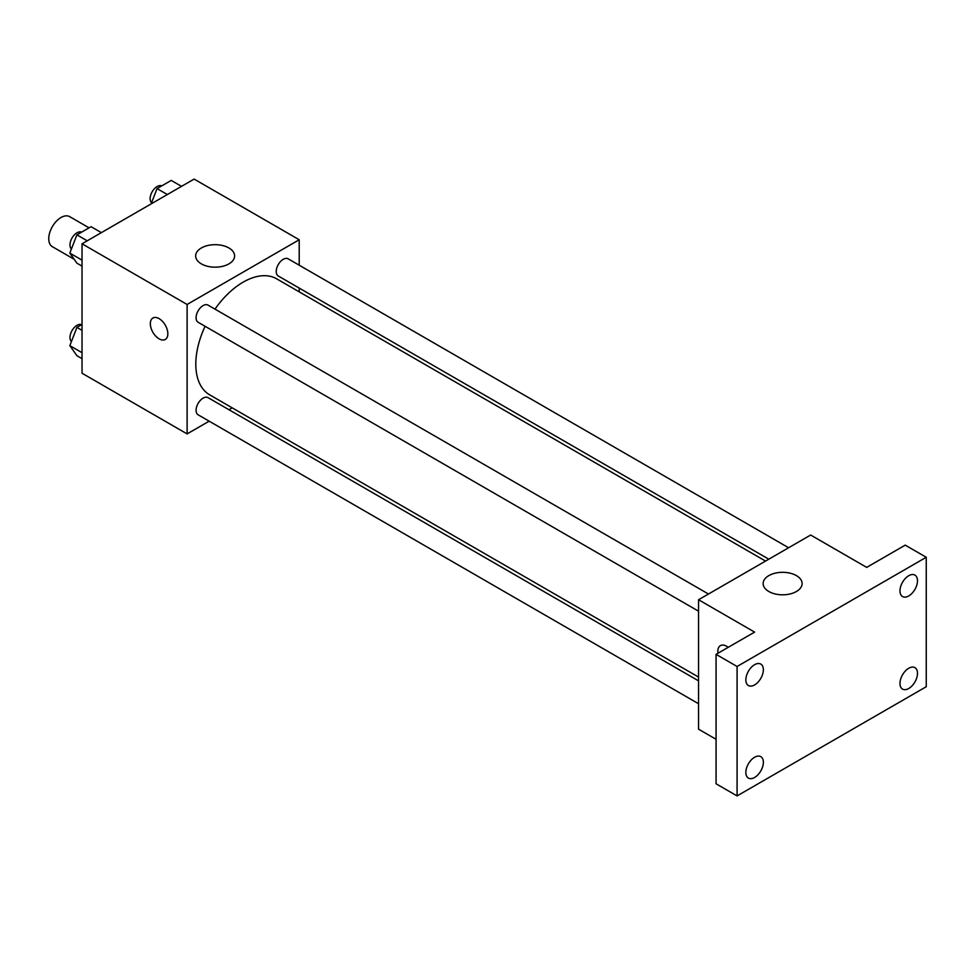 <?xml version="1.0" encoding="UTF-8"?>
<svg xmlns="http://www.w3.org/2000/svg" width="975" height="975" viewBox="0 0 975 975"><rect width="100%" height="100%" fill="white"/><g stroke="black" fill="none" stroke-linecap="round" stroke-linejoin="round"><path stroke-width="1.46" d="M89.066 227.845L69.676 216.645A17.343 10.006 120 0 0 56.318 221.288A17.343 10.006 120 0 0 48.75 238.741A17.343 10.006 120 0 0 52.345 246.675L74.185 259.289M209.162 421.188L187.115 433.912L82.034 373.23L82.034 243.799L194.123 179.083L299.215 239.752L299.215 265.2M232.233 407.855L228.979 409.744M205.091 326.284A66.983 38.671 120 0 0 195.804 364.175A66.983 38.671 120 0 0 209.674 394.838L698.551 677.089M765.533 561.076L276.656 278.826A66.983 38.671 120 0 0 215 309.124M299.215 288.076L299.215 291.854M187.115 433.912L187.115 304.468L299.215 239.752M788.617 547.755L288.198 258.838A9.908 5.716 120 0 0 280.556 261.495A9.908 5.716 120 0 0 276.23 271.464A9.908 5.716 120 0 0 278.289 275.998L768.8 559.187M698.551 680.855L208.041 397.654A9.908 5.716 120 0 0 200.411 400.311A9.908 5.716 120 0 0 196.085 410.28A9.908 5.716 120 0 0 198.132 414.814L698.551 703.731M698.551 611.191L198.132 322.274A9.908 5.716 -60 0 1 198.132 310.83A9.908 5.716 -60 0 1 208.041 305.114L708.459 594.019M187.115 304.468L82.034 243.799M201.362 263.884A19.488 11.249 180 0 1 195.658 255.925A19.488 11.249 180 0 1 215.146 244.676A19.488 11.249 180 0 1 234.622 255.925A19.488 11.249 180 0 1 222.592 266.321A19.488 11.249 180 0 1 201.362 263.884M167.846 333.791A12.383 7.154 60 0 1 165.287 339.458A12.383 7.154 60 0 1 152.904 332.317A12.383 7.154 60 0 1 152.904 318.008A12.383 7.154 60 0 1 162.447 321.336A12.383 7.154 60 0 1 167.846 333.791M165.287 339.458A12.383 7.154 60 0 1 152.904 332.317A12.383 7.154 60 0 1 152.904 318.008M716.064 739.294L698.551 729.178L698.551 599.747L810.652 535.031L866.702 567.389L905.227 545.135L926.25 557.273L926.25 686.717L737.088 795.917L716.064 783.79L716.064 654.347L754.601 632.105L698.551 599.747M737.088 795.917L737.088 666.486L716.064 654.347M737.088 666.486L926.25 557.273M768.848 591.52A19.488 11.249 180 0 1 763.145 583.562A19.488 11.249 180 0 1 782.632 572.313A19.488 11.249 180 0 1 802.108 583.562A19.488 11.249 180 0 1 790.079 593.958A19.488 11.249 180 0 1 768.848 591.52M720.391 645.645A12.383 7.154 60 0 0 717.978 653.25A12.383 7.154 60 0 1 720.391 645.645A12.383 7.154 60 0 1 728.179 647.351M908.737 595.944A12.383 7.154 -60 0 1 902.545 596.554A12.383 7.154 -60 0 1 900.644 586.633A12.383 7.154 -60 0 1 908.737 575.713A12.383 7.154 -60 0 1 914.928 575.104A12.383 7.154 -60 0 1 916.829 585.024A12.383 7.154 -60 0 1 908.737 595.944M754.601 684.925A12.383 7.154 -60 0 1 748.41 685.547A12.383 7.154 -60 0 1 746.509 675.614A12.383 7.154 -60 0 1 754.601 664.706A12.383 7.154 -60 0 1 760.793 664.097A12.383 7.154 -60 0 1 762.694 674.017A12.383 7.154 -60 0 1 754.601 684.925M754.601 777.477A12.383 7.154 -60 0 1 748.41 778.087A12.383 7.154 -60 0 1 746.509 768.166A12.383 7.154 -60 0 1 754.601 757.258A12.383 7.154 -60 0 1 760.793 756.637A12.383 7.154 -60 0 1 762.694 766.569A12.383 7.154 -60 0 1 754.601 777.477M908.737 688.496A12.383 7.154 -60 0 1 902.545 689.106A12.383 7.154 -60 0 1 900.644 679.185A12.383 7.154 -60 0 1 908.737 668.265A12.383 7.154 -60 0 1 914.928 667.656A12.383 7.154 -60 0 1 916.829 677.576A12.383 7.154 -60 0 1 908.737 688.496M82.034 266.126L76.915 263.177L69.834 253.098L76.915 234.853L91.065 226.688L101.363 232.635M82.034 260.142L69.834 253.098M87.214 240.801L76.915 234.853M81.62 232.135A9.908 5.716 120 0 0 74.1 235.17A9.908 5.716 120 0 0 69.981 244.932A9.908 5.716 120 0 0 71.419 249.015M151.113 203.909L157.06 188.589L171.222 180.412L181.521 186.359M167.359 194.525L157.06 188.589M161.765 185.872A9.908 5.716 120 0 0 154.245 188.906A9.908 5.716 120 0 0 150.126 198.656A9.908 5.716 120 0 0 151.564 202.739M82.034 358.678L76.915 355.717L69.834 345.65L76.915 327.405L82.034 324.456M82.034 352.694L69.834 345.65M82.034 330.354L76.915 327.405M81.62 324.687A9.908 5.716 120 0 0 74.1 327.722A9.908 5.716 120 0 0 69.981 337.472A9.908 5.716 120 0 0 71.419 341.555"/></g></svg>
